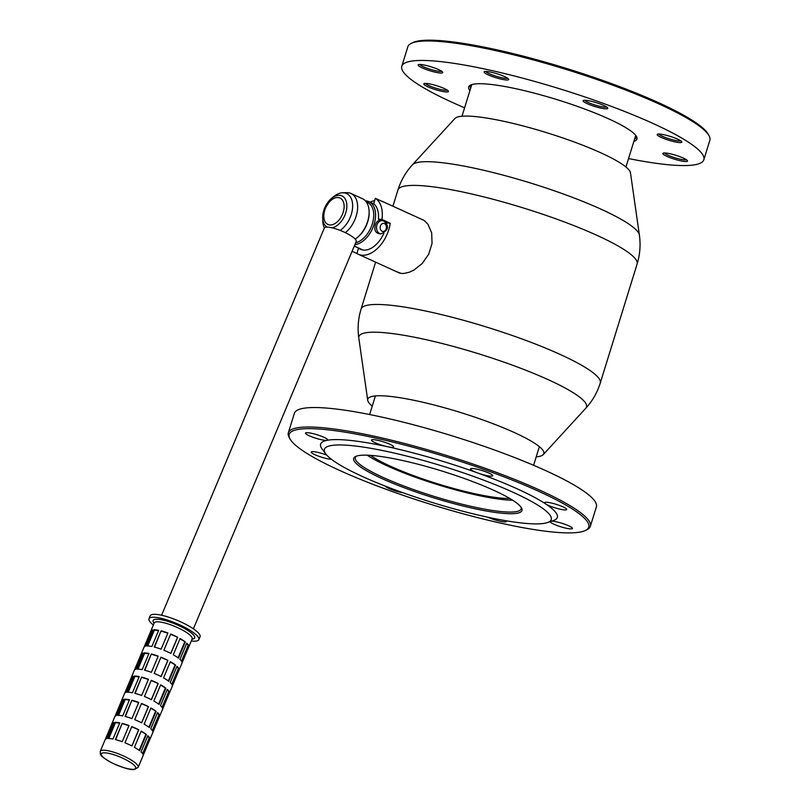 <?xml version="1.0" encoding="UTF-8"?>
<svg xmlns="http://www.w3.org/2000/svg" width="810" height="810" viewBox="0 0 810 810"><rect width="100%" height="100%" fill="white"/><g stroke="black" fill="none" stroke-linecap="round" stroke-linejoin="round"><path stroke-width="1.21" d="M470.61 88.371A86.781 13.81 17.2 0 1 470.286 86.123A86.781 13.81 17.2 0 1 471.329 84.766M636.012 135.746A86.781 13.81 17.2 0 1 636.093 137.447A86.781 13.81 17.2 0 1 634.564 139.128M469.901 90.639A88.077 14.013 17.2 0 1 470.448 85.141A88.077 14.013 17.2 0 1 580.527 107.507A88.077 14.013 17.2 0 1 636.518 136.546A88.077 14.013 17.2 0 1 633.865 141.396M657.841 134.095A12.909 2.055 -162.8 0 0 657.437 134.227A12.909 2.055 -162.8 0 0 668.898 140.272A12.909 2.055 -162.8 0 0 681.767 141.76A12.909 2.055 -162.8 0 0 670.872 136.596A12.909 2.055 -162.8 0 0 657.841 134.095M663.542 153.039A12.909 2.055 -162.8 0 0 663.127 153.171A12.909 2.055 -162.8 0 0 674.588 159.216A12.909 2.055 -162.8 0 0 687.467 160.704A12.909 2.055 -162.8 0 0 676.573 155.53A12.909 2.055 -162.8 0 0 663.542 153.039M424.47 83.481A12.909 2.055 -162.8 0 0 424.065 83.612A12.909 2.055 -162.8 0 0 435.527 89.657A12.909 2.055 -162.8 0 0 448.396 91.145A12.909 2.055 -162.8 0 0 437.501 85.971A12.909 2.055 -162.8 0 0 424.47 83.481M418.78 64.537A12.909 2.055 -162.8 0 0 418.365 64.668A12.909 2.055 -162.8 0 0 429.826 70.713A12.909 2.055 -162.8 0 0 442.695 72.201A12.909 2.055 -162.8 0 0 431.801 67.028A12.909 2.055 -162.8 0 0 418.78 64.537M583.797 100.329A12.909 2.055 -162.8 0 0 583.382 100.46A12.909 2.055 -162.8 0 0 594.844 106.505A12.909 2.055 -162.8 0 0 607.713 107.993A12.909 2.055 -162.8 0 0 596.818 102.819A12.909 2.055 -162.8 0 0 583.797 100.329M484.765 71.513A12.909 2.055 -162.8 0 0 484.36 71.645A12.909 2.055 -162.8 0 0 495.821 77.689A12.909 2.055 -162.8 0 0 508.69 79.177A12.909 2.055 -162.8 0 0 497.796 74.014A12.909 2.055 -162.8 0 0 484.765 71.513M464.586 107.811A158.082 25.161 17.2 0 1 401.8 66.258A158.082 25.161 17.2 0 1 560.257 88.968A158.082 25.161 17.2 0 1 703.829 159.752A158.082 25.161 17.2 0 1 628.55 158.568M401.8 66.258L407.825 46.788A158.082 25.161 17.2 0 1 411.004 43.517A158.082 25.161 17.2 0 1 608.583 83.663A158.082 25.161 17.2 0 1 709.084 135.797A158.082 25.161 17.2 0 1 709.854 140.282L703.829 159.752M411.004 43.517L412.584 42.717A156.796 24.948 17.2 0 1 608.553 82.529A156.796 24.948 17.2 0 1 708.234 134.227L709.084 135.797M507.627 78.205A11.613 1.853 17.2 0 1 496.257 76.282A11.613 1.853 17.2 0 1 485.777 71.442M606.66 107.021A11.613 1.853 17.2 0 1 595.279 105.097A11.613 1.853 17.2 0 1 584.81 100.258M441.642 71.219A11.613 1.853 17.2 0 1 430.262 69.295A11.613 1.853 17.2 0 1 419.793 64.456M447.333 90.163A11.613 1.853 17.2 0 1 435.962 88.239A11.613 1.853 17.2 0 1 425.483 83.4M686.404 159.732A11.613 1.853 17.2 0 1 675.034 157.808A11.613 1.853 17.2 0 1 664.554 152.969M680.704 140.788A11.613 1.853 17.2 0 1 669.333 138.864A11.613 1.853 17.2 0 1 658.854 134.025M200.05 636.781A27.034 6.308 -157.2 0 0 192.334 628.125A27.034 6.308 22.8 0 0 166.364 616.471A27.034 6.308 22.8 0 0 150.204 615.833L148.989 618.719A27.034 6.308 22.8 0 1 165.139 619.366A27.034 6.308 22.8 0 1 191.119 631.02A27.034 6.308 -157.2 0 1 198.835 639.677L200.05 636.781M153.353 624.996A27.034 6.308 22.8 0 1 148.989 618.719M191.302 640.943A27.034 6.308 -157.2 0 0 198.835 639.677M175.578 665.091A20.584 4.809 22.8 0 0 173.208 663.42A20.584 4.809 22.8 0 0 170.373 661.699L163.559 677.899A20.584 4.809 22.8 0 1 166.404 679.62A20.584 4.809 22.8 0 1 168.774 681.291L175.578 665.091L170.272 661.942M165.858 688.227A20.584 4.809 22.8 0 0 163.488 686.556A20.584 4.809 22.8 0 0 160.643 684.835L153.839 701.035A20.584 4.809 22.8 0 1 156.674 702.756A20.584 4.809 22.8 0 1 159.054 704.427L165.858 688.227L160.542 685.078M156.127 711.362A20.584 4.809 22.8 0 0 153.758 709.692A20.584 4.809 22.8 0 0 150.923 707.97L144.109 724.17A20.584 4.809 22.8 0 1 146.954 725.892A20.584 4.809 22.8 0 1 149.323 727.562L156.127 711.362L150.822 708.203M146.407 734.498A20.584 4.809 22.8 0 0 144.038 732.827A20.584 4.809 22.8 0 0 141.193 731.106L134.389 747.306A20.584 4.809 22.8 0 1 137.224 749.027A20.584 4.809 22.8 0 1 139.603 750.698L146.407 734.498L141.102 731.339M185.308 641.955A20.584 4.809 22.8 0 0 182.939 640.285A20.584 4.809 22.8 0 0 180.093 638.563L173.289 654.763A20.584 4.809 22.8 0 1 176.124 656.485A20.584 4.809 22.8 0 1 178.494 658.155L185.308 641.955L179.992 638.806M188.801 645.853L181.997 662.043A20.584 4.809 22.8 0 0 179.952 659.37L186.756 643.17A20.584 4.809 22.8 0 1 188.801 645.853L186.553 643.656M179.081 668.989L172.277 685.179A20.584 4.809 22.8 0 0 170.221 682.506L177.025 666.306A20.584 4.809 22.8 0 1 179.081 668.989L176.823 666.792M169.361 692.125L162.547 708.315A20.584 4.809 22.8 0 0 160.501 705.642L167.305 689.442A20.584 4.809 22.8 0 1 169.361 692.125L167.103 689.928M159.631 715.26L152.827 731.45A20.584 4.809 22.8 0 0 150.771 728.777L157.585 712.577A20.584 4.809 22.8 0 1 159.631 715.26L157.373 713.063M149.911 738.386L143.097 754.586A20.584 4.809 22.8 0 0 141.051 751.913L147.855 735.713A20.584 4.809 22.8 0 1 149.911 738.386L147.653 736.199M105.087 739.915A20.584 4.809 22.8 0 1 105.158 739.662L100.237 751.356A20.584 4.809 22.8 0 1 112.418 751.812A20.584 4.809 22.8 0 1 132.131 760.6A20.584 4.809 22.8 0 1 132.314 760.722A20.584 4.809 22.8 0 1 138.186 767.313L143.107 755.619A20.584 4.809 22.8 0 0 143.178 755.365L149.982 739.176A20.584 4.809 22.8 0 1 149.911 739.419L152.827 732.483A20.584 4.809 22.8 0 0 152.898 732.23L159.712 716.04A20.584 4.809 22.8 0 1 159.641 716.283L162.557 709.347A20.584 4.809 22.8 0 0 162.628 709.094L169.432 692.904A20.584 4.809 22.8 0 1 169.361 693.147L172.277 686.212A20.584 4.809 22.8 0 0 172.348 685.959L179.162 669.769A20.584 4.809 22.8 0 1 179.091 670.012L182.007 663.076A20.584 4.809 22.8 0 0 182.078 662.823L188.882 646.633A20.584 4.809 22.8 0 1 188.811 646.876A20.584 4.809 22.8 0 1 188.679 647.109M144.18 646.896L150.792 631.172A20.584 4.809 22.8 0 1 150.862 630.929A20.584 4.809 22.8 0 1 152.452 629.927L145.638 646.127A20.584 4.809 22.8 0 0 144.058 647.119A20.584 4.809 22.8 0 0 143.977 647.372M134.46 670.032L141.061 654.308A20.584 4.809 22.8 0 1 141.132 654.065A20.584 4.809 22.8 0 1 142.722 653.062L135.918 669.262A20.584 4.809 22.8 0 0 134.328 670.255A20.584 4.809 22.8 0 0 134.257 670.508M124.73 693.168L131.341 677.443A20.584 4.809 22.8 0 1 131.412 677.201A20.584 4.809 22.8 0 1 133.002 676.198L126.198 692.398A20.584 4.809 22.8 0 0 124.608 693.39A20.584 4.809 22.8 0 0 124.527 693.644M115.01 716.303L121.611 700.579A20.584 4.809 22.8 0 1 121.682 700.336A20.584 4.809 22.8 0 1 123.272 699.334L116.468 715.534A20.584 4.809 22.8 0 0 114.878 716.526A20.584 4.809 22.8 0 0 114.807 716.779M105.28 739.439L111.891 723.715A20.584 4.809 22.8 0 1 111.962 723.472A20.584 4.809 22.8 0 1 113.552 722.469L106.748 738.669A20.584 4.809 22.8 0 0 105.158 739.662M153.768 629.785A20.584 4.809 22.8 0 1 158.689 630.312L151.885 646.501A20.584 4.809 22.8 0 0 146.954 645.985L153.768 629.785L154.345 630.16L147.693 645.975M144.038 652.921A20.584 4.809 22.8 0 1 148.969 653.447L142.155 669.637A20.584 4.809 22.8 0 0 137.234 669.121L144.038 652.921L144.615 653.295L137.973 669.111M134.318 676.056A20.584 4.809 22.8 0 1 139.239 676.583L132.435 692.773A20.584 4.809 22.8 0 0 127.504 692.256L134.318 676.056L134.895 676.431L128.243 692.246M124.588 699.192A20.584 4.809 22.8 0 1 129.519 699.719L122.715 715.908A20.584 4.809 22.8 0 0 117.784 715.392L124.588 699.192L125.165 699.567L118.523 715.382M114.868 722.328A20.584 4.809 22.8 0 1 119.789 722.844L112.985 739.044A20.584 4.809 22.8 0 0 108.054 738.528L114.868 722.328L115.445 722.702L108.793 738.517M161.048 630.838A20.584 4.809 22.8 0 1 167.923 632.985L161.109 649.185A20.584 4.809 22.8 0 0 154.234 647.038L161.048 630.838L154.558 647.119M151.318 653.974A20.584 4.809 22.8 0 1 158.193 656.12L151.389 672.32A20.584 4.809 22.8 0 0 144.514 670.174L151.318 653.974L144.828 670.255M141.598 677.109A20.584 4.809 22.8 0 1 148.473 679.256L141.659 695.456A20.584 4.809 22.8 0 0 134.794 693.309L141.598 677.109L135.108 693.39M131.868 700.245A20.584 4.809 22.8 0 1 138.743 702.391L131.939 718.591A20.584 4.809 22.8 0 0 125.064 716.445L131.868 700.245L125.388 716.526M122.148 723.381A20.584 4.809 22.8 0 1 129.023 725.527L122.209 741.727A20.584 4.809 22.8 0 0 115.344 739.581L122.148 723.381L115.658 739.662M177.663 637.257L170.849 653.447A20.584 4.809 22.8 0 0 163.873 650.248L170.687 634.058A20.584 4.809 22.8 0 1 177.663 637.257L170.606 634.24M167.933 660.393L161.129 676.583A20.584 4.809 22.8 0 0 154.153 673.383L160.957 657.193A20.584 4.809 22.8 0 1 167.933 660.393L160.876 657.376M158.213 683.519L151.409 699.719A20.584 4.809 22.8 0 0 144.423 696.519L151.237 680.329A20.584 4.809 22.8 0 1 158.213 683.519L151.156 680.511M148.483 706.654L141.679 722.854A20.584 4.809 22.8 0 0 134.703 719.655L141.507 703.465A20.584 4.809 22.8 0 1 148.483 706.654L141.436 703.647M138.763 729.79L131.959 745.99A20.584 4.809 22.8 0 0 124.983 742.79L131.787 726.6A20.584 4.809 22.8 0 1 138.763 729.79L131.706 726.783M142.631 753.664L149.141 738.153M152.351 730.529L158.871 715.017M162.071 707.393L168.591 691.882M171.801 684.258L178.321 668.746M181.521 661.122L188.041 645.611M178.068 657.831L184.761 641.905M168.338 680.967L175.031 665.04M158.618 704.103L165.311 688.176M148.888 727.238L155.581 711.312M139.168 750.374L145.861 734.447M131.848 745.939L138.581 729.931M141.578 722.803L148.301 706.796M151.298 699.668L158.031 683.66M161.028 676.532L167.751 660.525M170.748 653.397L177.481 637.389M128.942 725.73L122.371 723.674M138.662 702.594L132.101 700.539M148.382 679.458L141.821 677.403M158.112 656.323L151.551 654.267M167.832 633.187L161.271 631.132M119.667 723.148L115.445 722.702M129.387 700.012L125.165 699.567M139.118 676.876L134.895 676.431M148.838 653.741L144.615 653.295M158.568 630.605L154.345 630.16M112.975 723.836L106.505 738.72M111.891 723.715L112.661 724.069M122.705 700.701L116.225 715.584M121.611 700.579L122.391 700.933M132.425 677.565L125.955 692.449M131.341 677.443L132.111 677.798M142.155 654.429L135.675 669.313M141.061 654.308L141.841 654.662M151.875 631.294L145.405 646.178M150.792 631.172L151.561 631.527M161.585 615.246L324.314 228.096A17.293 4.04 22.8 0 1 328.617 227.215A17.293 4.04 22.8 0 1 346.893 233.442A17.293 4.04 22.8 0 1 356.197 241.491L193.387 628.823M378.807 233.644C375.253 232.581 374.099 229.675 375.334 224.937C376.326 221.889 377.956 220.391 380.204 220.431M354.851 244.691A23.227 14.398 -65.5 0 0 374.088 224.37A23.227 14.398 -65.5 0 0 368.945 201.67A23.227 14.398 -65.5 0 0 365.432 200.85M340.19 230.415A21.354 13.233 -65.5 0 0 351.297 214.387A21.354 13.233 -65.5 0 0 342.731 192.76A21.354 13.233 -65.5 0 0 333.629 196.688L331.482 198.47A17.263 10.702 -65.5 0 0 323.798 210.458A17.263 10.702 -65.5 0 0 322.694 217.748A17.263 10.702 -65.5 0 0 327.23 227.134M331.999 227.812A17.263 10.702 -65.5 0 0 345.769 212.777A17.263 10.702 -65.5 0 0 343.956 197.316A17.263 10.702 -65.5 0 0 331.482 198.47L323.798 210.387L322.755 220.533A21.354 13.233 -65.5 0 0 324.415 227.914M345.354 232.673A23.227 14.398 -65.5 0 0 356.157 216.189A23.227 14.398 -65.5 0 0 351.013 193.489A23.227 14.398 -65.5 0 0 346.842 192.669L342.731 192.76M355.195 239.102A23.227 14.398 -65.5 0 0 357.291 237.543A23.227 14.398 -65.5 0 0 369.117 211.612A23.227 14.398 -65.5 0 0 362.495 198.723L351.013 193.489M357.291 237.543L357.969 236.986A21.941 13.598 -65.5 0 0 369.137 212.493L369.117 211.612M355.651 242.798A21.941 13.598 -65.5 0 0 372.347 223.864A21.941 13.598 -65.5 0 0 367.497 202.419L366.272 201.862M386.562 223.681A23.611 14.641 -65.5 0 0 386.653 222.871L390.228 223.256A29.038 17.992 -65.5 0 1 388.749 229.756A29.038 17.992 -65.5 0 1 361.797 255.19A29.038 17.992 -65.5 0 1 358.233 254.219L399.867 273.213M354.243 246.139L358.567 248.113A23.611 14.641 -65.5 0 0 360.48 249.288A23.611 14.641 -65.5 0 0 383.849 233.31M358.567 248.113L356.896 253.5A29.038 17.992 -65.5 0 0 358.233 254.219M375.364 198.328L373.693 203.715A23.611 14.641 114.5 0 1 378.361 219.095L381.935 219.469A29.038 17.992 -65.5 0 0 375.364 198.328L383.656 202.105A29.038 17.992 -65.5 0 0 382.32 201.386A29.038 17.992 -65.5 0 0 380.902 200.85M374.655 200.627A29.038 17.992 -65.5 0 0 370.089 202.186M352.077 251.302L356.896 253.5M381.935 219.469L390.228 223.256M378.361 219.095L381.621 220.573M385.722 222.446L386.653 222.871M419.58 218.376L424.339 220.573L427.943 224.259L431.669 232.834L432.054 243.395L428.713 254.208L422.172 263.554L413.758 270.186L409.333 272.221L404.079 273.426L401.163 273.416L395.746 271.33M639.384 235.062A119.131 18.954 17.2 0 0 564.661 194.471A119.131 18.954 17.2 0 0 440.417 162.506A119.131 18.954 17.2 0 0 412.422 164.805L454.936 118.483A92.138 14.661 17.2 0 1 476.594 116.711A92.138 14.661 17.2 0 1 572.68 141.426A92.138 14.661 17.2 0 1 630.474 172.824L639.384 235.062C640.771 244.873 640.011 254.522 637.106 264.03A125.175 19.916 -162.8 0 0 562.879 221.393A125.175 19.916 -162.8 0 0 428.146 186.26A125.175 19.916 -162.8 0 0 397.943 189.996L392.921 206.216M372.246 406.114A92.138 14.661 17.2 0 1 367.71 400.272A92.138 14.661 17.2 0 1 372.377 396.343A92.138 14.661 17.2 0 1 390.015 396.384A92.138 14.661 17.2 0 1 477.546 418.071A92.138 14.661 17.2 0 1 541.627 448.73A92.138 14.661 17.2 0 1 543.247 454.612A92.138 14.661 17.2 0 1 536.21 456.86M521.033 507.171A86.781 13.81 17.2 0 1 521.124 508.882A86.781 13.81 17.2 0 1 410.913 488.632A86.781 13.81 17.2 0 1 355.317 457.549A86.781 13.81 17.2 0 1 356.349 456.192M289.96 438.868L289.109 437.299A158.082 25.161 17.2 0 1 288.33 432.813L294.364 413.343A158.082 25.161 17.2 0 1 452.81 436.063A158.082 25.161 17.2 0 1 596.383 506.837L590.358 526.308A158.082 25.161 17.2 0 1 587.189 529.578L585.6 530.378A156.796 24.948 17.2 0 1 389.63 490.566A156.796 24.948 17.2 0 1 289.96 438.868A156.796 24.948 17.2 0 1 488.308 470.995A156.796 24.948 17.2 0 1 585.6 530.378M288.33 432.813A158.082 25.161 17.2 0 1 489.088 469.699A158.082 25.161 17.2 0 1 590.358 526.308M551.62 521.174A11.613 1.853 17.2 0 1 564.388 524.09A11.613 1.853 17.2 0 1 572.447 528.464A11.613 1.853 17.2 0 1 560.925 526.834A11.613 1.853 17.2 0 1 550.253 521.64M506.068 520.759A11.613 1.853 17.2 0 1 506.452 521.488A11.613 1.853 17.2 0 1 499.588 521.113A11.613 1.853 17.2 0 1 487.863 517.225M403.228 492.834A11.613 1.853 17.2 0 1 392.06 489.736A11.613 1.853 17.2 0 1 385.297 486.132M331.462 459.321A11.613 1.853 17.2 0 1 318.745 456.243A11.613 1.853 17.2 0 1 311.192 452.041A11.613 1.853 17.2 0 1 311.789 451.676A11.613 1.853 17.2 0 1 326.693 455.028M325.873 454.025L322.137 449.054A123.889 19.713 17.2 0 1 327.078 440.326A11.613 1.853 17.2 0 1 314.462 437.785A11.613 1.853 17.2 0 1 305.492 433.097A11.613 1.853 17.2 0 1 306.099 432.732A11.613 1.853 17.2 0 1 318.705 435.274A11.613 1.853 17.2 0 1 327.685 439.962A11.613 1.853 17.2 0 1 327.078 440.326A123.889 19.713 17.2 0 1 387.413 446.705A11.613 1.853 17.2 0 1 371.486 440.073A11.613 1.853 17.2 0 1 372.084 439.719A11.613 1.853 17.2 0 1 384.699 442.25A11.613 1.853 17.2 0 1 393.67 446.948A11.613 1.853 17.2 0 1 387.413 446.705A123.889 19.713 17.2 0 1 477.951 473.05A11.613 1.853 17.2 0 1 470.509 468.889A11.613 1.853 17.2 0 1 471.116 468.534A11.613 1.853 17.2 0 1 483.722 471.066A11.613 1.853 17.2 0 1 492.703 475.753A11.613 1.853 17.2 0 1 477.951 473.05A123.889 19.713 17.2 0 1 545.656 503.921A11.613 1.853 17.2 0 1 544.563 502.656A11.613 1.853 17.2 0 1 545.16 502.301A11.613 1.853 17.2 0 1 557.776 504.832A11.613 1.853 17.2 0 1 566.747 509.53A11.613 1.853 17.2 0 1 557.867 508.65A11.613 1.853 17.2 0 1 545.656 503.921A123.889 19.713 17.2 0 1 553.291 520.607L547.398 522.602A118.726 18.893 17.2 0 1 400.484 491.842A118.726 18.893 17.2 0 1 325.873 454.025A118.726 18.893 17.2 0 1 475.197 477.019A118.726 18.893 17.2 0 1 547.398 522.602M410.123 489.928A88.077 14.013 17.2 0 1 355.468 456.567A88.077 14.013 17.2 0 1 441.987 471.045A88.077 14.013 17.2 0 1 521.539 507.981A88.077 14.013 17.2 0 1 410.123 489.928M512.608 500.185A85.82 13.659 17.2 0 1 437.754 484.704A85.82 13.659 17.2 0 1 367.244 455.19M509.774 498.454A80.656 12.838 17.2 0 1 437.997 483.914A80.656 12.838 17.2 0 1 370.565 455.362M382.097 231.275A4.06 3.129 96 0 0 386.188 228.764A4.06 3.129 96 0 0 384.466 223.6A4.06 3.129 96 0 0 380.386 226.111A4.06 3.129 96 0 0 382.097 231.275M382.34 220.654L383.899 221.079C389.509 226.122 388.517 230.384 380.943 233.877A6.642 5.103 -84 0 1 379.698 233.533A6.642 5.103 -84 0 1 376.893 225.099A6.642 5.103 -84 0 1 382.34 220.654A6.642 5.103 -84 0 1 383.586 220.998M192.061 639.141A22.518 5.255 -157.2 0 0 188.244 630.717A22.518 5.255 -157.2 0 0 162.719 620.004A22.518 5.255 -157.2 0 0 154.113 623.194M192.213 638.736L192.162 638.908A20.584 4.809 -157.2 0 0 186.28 632.316A20.584 4.809 -157.2 0 0 166.506 623.447A20.584 4.809 -157.2 0 0 154.214 622.961L154.295 622.799M130.187 762.22A18.65 4.354 22.8 0 1 130.349 762.321A18.65 4.354 22.8 0 1 131.038 769.237A18.65 4.354 22.8 0 1 106.616 759.821A18.65 4.354 22.8 0 1 105.857 752.895A18.65 4.354 22.8 0 1 130.187 762.22M324.729 210.266A14.529 9.001 -65.5 0 0 334.925 223.6A14.529 9.001 -65.5 0 0 342.266 199.868A14.529 9.001 -65.5 0 0 324.729 210.266M375.607 262.146L361.088 309.066A125.175 19.916 17.2 0 1 391.291 305.319A125.175 19.916 17.2 0 1 526.024 340.453A125.175 19.916 17.2 0 1 600.24 383.1L637.106 264.03M543.247 454.612L585.762 408.291A119.131 18.954 -162.8 0 0 519.807 367.922A119.131 18.954 -162.8 0 0 387.646 333.011A119.131 18.954 -162.8 0 0 358.8 338.033L367.71 400.272M378.786 233.644L380.943 233.877M188.811 646.876L192.162 638.908M111.962 723.472L114.878 716.526M121.682 700.336L124.608 693.39M131.412 677.201L134.328 670.255M141.132 654.065L144.058 647.119M150.862 630.929L154.214 622.961M100.237 751.356C100.865 755.082 97.757 754.717 111.8 762.838C123.009 767.89 130.531 770.107 134.369 769.5L138.186 767.313M374.028 203.978L368.945 201.67M363.042 250.037L354.284 246.037M625.938 166.981L635.728 135.371M461.983 116.235L471.774 84.615M382.32 201.386L424.217 220.492M361.088 309.066C358.182 318.573 357.423 328.232 358.8 338.033M600.24 383.1C597.274 392.587 592.444 400.98 585.762 408.291M412.422 164.805C405.739 172.115 400.92 180.508 397.943 189.996M375.405 395.908L369.643 414.528M539.369 446.664L533.598 465.284"/></g></svg>
